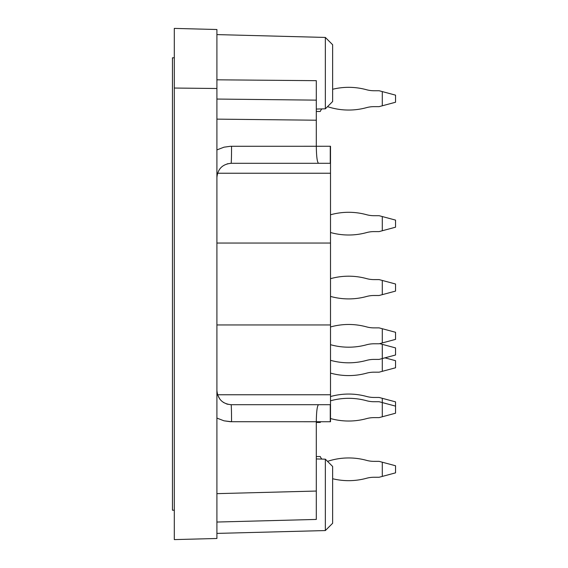 <?xml version="1.0" encoding="UTF-8"?>
<svg xmlns="http://www.w3.org/2000/svg" width="568" height="568" viewBox="0 0 568 568"><rect width="100%" height="100%" fill="white"/><g stroke="black" fill="none" stroke-linecap="round" stroke-linejoin="round"><path stroke-width="0.85" d="M382.292 91.59L382.292 105.79L395.541 102.24L395.541 95.14L379.112 90.738L374.007 90.738A28.4 28.4 0 0 1 366.495 89.73A67.379 67.379 0 0 0 332.635 89.268A67.379 67.379 0 0 1 366.495 89.73A67.379 67.379 0 0 0 332.635 89.268A67.379 67.379 0 0 1 366.495 89.73A67.379 67.379 0 0 0 332.635 89.268A67.379 67.379 0 0 1 366.495 89.73A67.379 67.379 0 0 0 332.635 89.268A67.379 67.379 0 0 1 366.495 89.73A67.379 67.379 0 0 0 332.635 89.268A67.379 67.379 0 0 1 366.495 89.73A67.379 67.379 0 0 0 332.635 89.268A67.379 67.379 0 0 1 366.495 89.73A67.379 67.379 0 0 0 332.635 89.268A67.379 67.379 0 0 1 366.495 89.73A67.379 67.379 0 0 0 332.635 89.268A67.379 67.379 0 0 1 366.495 89.73A67.379 67.379 0 0 0 332.635 89.268M316.305 111.47L320.281 111.47A7.384 7.384 0 0 1 321.886 108.914A7.384 7.384 0 0 0 320.281 111.47A7.384 7.384 0 0 1 321.886 108.914A7.384 7.384 0 0 0 320.281 111.47A7.384 7.384 0 0 1 321.886 108.914A7.384 7.384 0 0 0 320.281 111.47A7.384 7.384 0 0 1 321.886 108.914A7.384 7.384 0 0 0 320.281 111.47A7.384 7.384 0 0 1 321.886 108.914A7.384 7.384 0 0 0 320.281 111.47A7.384 7.384 0 0 1 321.886 108.914A7.384 7.384 0 0 0 320.281 111.47A7.384 7.384 0 0 1 321.886 108.914A7.384 7.384 0 0 0 320.281 111.47A7.384 7.384 0 0 1 321.886 108.914A7.384 7.384 0 0 0 320.281 111.47A7.384 7.384 0 0 1 321.886 108.914M327.523 106.642A67.379 67.379 0 0 0 366.495 107.65A28.4 28.4 0 0 1 374.007 106.642A28.4 28.4 0 0 0 366.495 107.65A28.4 28.4 0 0 1 374.007 106.642A28.4 28.4 0 0 0 366.495 107.65A28.4 28.4 0 0 1 374.007 106.642A28.4 28.4 0 0 0 366.495 107.65A28.4 28.4 0 0 1 374.007 106.642A28.4 28.4 0 0 0 366.495 107.65A28.4 28.4 0 0 1 374.007 106.642A28.4 28.4 0 0 0 366.495 107.65A28.4 28.4 0 0 1 374.007 106.642A28.4 28.4 0 0 0 366.495 107.65A28.4 28.4 0 0 1 374.007 106.642A28.4 28.4 0 0 0 366.495 107.65A28.4 28.4 0 0 1 374.007 106.642A28.4 28.4 0 0 0 366.495 107.65A28.4 28.4 0 0 1 374.007 106.642L379.112 106.642L382.292 105.79M382.292 216.55L382.292 230.75L395.541 227.2L395.541 220.1L379.112 215.698L374.007 215.698A28.4 28.4 0 0 1 366.495 214.69A67.379 67.379 0 0 0 330.505 214.789M330.505 232.511A67.379 67.379 0 0 0 366.495 232.61A28.4 28.4 0 0 1 374.007 231.602L379.112 231.602L382.292 230.75M374.007 90.738A28.4 28.4 0 0 1 366.495 89.73A28.4 28.4 0 0 0 374.007 90.738A28.4 28.4 0 0 1 366.495 89.73A28.4 28.4 0 0 0 374.007 90.738A28.4 28.4 0 0 1 366.495 89.73A28.4 28.4 0 0 0 374.007 90.738A28.4 28.4 0 0 1 366.495 89.73A28.4 28.4 0 0 0 374.007 90.738A28.4 28.4 0 0 1 366.495 89.73A28.4 28.4 0 0 0 374.007 90.738A28.4 28.4 0 0 1 366.495 89.73A28.4 28.4 0 0 0 374.007 90.738A28.4 28.4 0 0 1 366.495 89.73A28.4 28.4 0 0 0 374.007 90.738A28.4 28.4 0 0 1 366.495 89.73A28.4 28.4 0 0 0 374.007 90.738M330.505 418.531A67.379 67.379 0 0 0 366.495 418.63A28.4 28.4 0 0 1 374.007 417.622L379.112 417.622L382.292 416.77L382.292 398.31L395.541 401.86L395.541 406.12L379.112 401.718L374.007 401.718A28.4 28.4 0 0 1 366.495 400.71A67.379 67.379 0 0 0 330.505 400.809M316.305 422.45L320.281 422.45A7.384 7.384 0 0 1 320.586 421.74M395.541 406.12L395.541 413.22L382.292 416.77M366.495 460.35A67.379 67.379 0 0 0 327.523 461.358A67.379 67.379 0 0 1 366.495 460.35A67.379 67.379 0 0 0 327.523 461.358A67.379 67.379 0 0 1 366.495 460.35A28.4 28.4 0 0 0 374.007 461.358A28.4 28.4 0 0 1 366.495 460.35A28.4 28.4 0 0 0 374.007 461.358A28.4 28.4 0 0 1 366.495 460.35M320.281 456.53A7.384 7.384 0 0 0 321.886 459.086A7.384 7.384 0 0 1 320.281 456.53A7.384 7.384 0 0 0 321.886 459.086A7.384 7.384 0 0 1 320.281 456.53L316.305 456.53M332.635 478.732A67.379 67.379 0 0 0 366.495 478.27A28.4 28.4 0 0 1 374.007 477.262A28.4 28.4 0 0 0 366.495 478.27A28.4 28.4 0 0 1 374.007 477.262A28.4 28.4 0 0 0 366.495 478.27M382.292 476.41L395.541 472.86L395.541 465.76L382.292 462.21L382.292 476.41L379.112 477.262L374.007 477.262M382.292 462.21L379.112 461.358L374.007 461.358M382.292 328.73L382.292 342.93L395.541 339.38L395.541 332.28L379.112 327.878L374.007 327.878A28.4 28.4 0 0 1 366.495 326.87A67.379 67.379 0 0 0 330.505 326.969M330.505 344.691A67.379 67.379 0 0 0 366.495 344.79A28.4 28.4 0 0 1 374.007 343.782L379.112 343.782L382.292 342.93M382.292 398.31L379.112 397.458L374.007 397.458A28.4 28.4 0 0 1 366.495 396.45A67.379 67.379 0 0 0 330.505 396.549M330.505 360.311A67.379 67.379 0 0 0 366.495 360.41A28.4 28.4 0 0 1 374.007 359.402L379.112 359.402L395.541 355L395.541 347.9L382.292 344.35L382.292 371.33L379.112 372.182L374.007 372.182A28.4 28.4 0 0 0 366.495 373.19A67.379 67.379 0 0 1 330.505 373.091M382.292 344.35L379.644 343.64M382.292 371.33L395.541 367.78L395.541 360.68L384.941 357.84M382.292 280.45L382.292 294.65L395.541 291.1L395.541 284L379.112 279.598L374.007 279.598A28.4 28.4 0 0 1 366.495 278.59A67.379 67.379 0 0 0 330.505 278.689M330.505 296.411A67.379 67.379 0 0 0 366.495 296.51A28.4 28.4 0 0 1 374.007 295.502L379.112 295.502L382.292 294.65M174.305 510.206L172.459 510.206L172.459 57.794L174.305 57.794M216.905 493.649L316.305 491.05L316.305 519.436L216.905 522.042L278.462 520.43M216.905 149.909L224.005 147.183L230.459 146.281L330.505 146.26L330.505 163.3L231.105 163.3L227.186 163.854M216.905 79.811A158747.267 112212.802 2.1 0 0 316.305 80.67L316.305 146.26C316.447 156.59 317.192 162.27 318.549 163.3M325.343 459.178L332.635 466.47L332.635 523.27L325.343 530.562L325.343 459.178L316.305 458.944M325.343 37.438L332.635 44.73L332.635 101.53L325.343 108.822L325.343 37.438L216.905 34.598M231.552 421.74A17.04 0.447 -90 0 0 231.105 404.7L330.505 404.7L330.505 421.74L230.459 421.719L224.005 420.817L216.905 418.091L224.005 420.817L231.552 421.74M216.905 390.5C217.764 399.105 222.5 403.841 231.105 404.7L227.221 404.16M217.572 394.803L219.901 399.226M223.345 402.392L227.051 404.111M217.558 394.76L330.505 394.76L330.505 404.7M174.305 28.4L216.905 29.515L216.905 88.501L174.305 88.04L174.305 28.4M316.305 519.436L233.192 521.616M316.305 491.05L316.305 421.74C316.447 411.41 317.192 405.73 318.549 404.7M330.505 163.3L330.505 243.04L216.905 243.04M216.905 88.501L216.905 538.485L174.305 539.6L174.305 88.04M231.552 146.26A17.04 0.447 90 0 1 231.105 163.3C222.5 164.159 217.764 168.895 216.905 177.5M330.505 243.04L330.505 324.96L216.905 324.96M330.505 394.76L330.505 324.96M330.264 163.3L330.264 146.26M216.905 99.059L316.305 100.138M316.305 120.21L216.905 119.131M330.505 173.24L217.558 173.24M330.264 421.74L330.264 404.7M325.343 530.562L216.905 533.402M325.343 108.822L316.305 109.056"/></g></svg>
